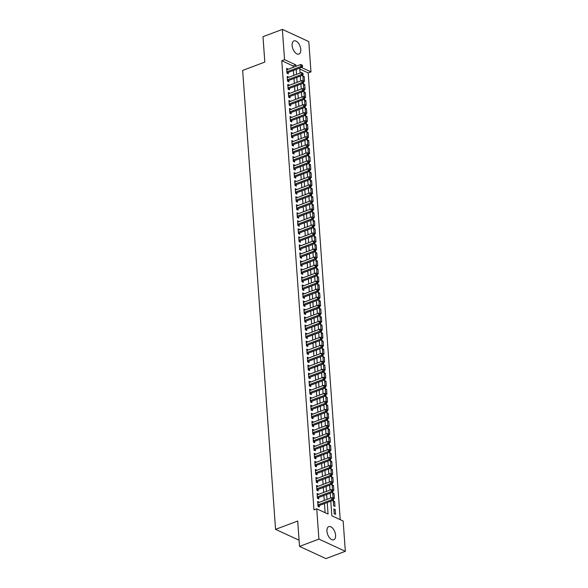 <?xml version="1.0" encoding="UTF-8"?>
<svg xmlns="http://www.w3.org/2000/svg" width="588" height="588" viewBox="0 0 588 588"><rect width="100%" height="100%" fill="white"/><g stroke="black" fill="none" stroke-linecap="round" stroke-linejoin="round"><path stroke-width="0.88" d="M326.95 531.221A7.034 3.807 -110.6 0 1 328.78 526.627A7.034 3.807 -110.6 0 1 335.579 535.205A7.034 3.807 -110.6 0 1 333.741 539.791A7.034 3.807 -110.6 0 1 326.95 531.221M292.133 45.496A7.034 3.807 -110.6 0 1 293.963 40.91A7.034 3.807 -110.6 0 1 300.762 49.48A7.034 3.807 -110.6 0 1 298.924 54.074A7.034 3.807 -110.6 0 1 292.133 45.496M340.224 519.667L308.2 72.919L310.971 71.876L301.394 67.458M330.794 501.182L331.838 515.794L343.164 521.027L345.332 551.301L318.909 539.1L316.734 508.826L328.06 514.052L327.237 502.52M318.909 539.1L299.527 546.399L325.958 558.6L345.332 551.301M299.527 546.399L297.712 521.012L275.559 529.354L242.668 70.428L264.813 62.085L262.99 36.699L282.372 29.4L308.803 41.601L310.971 71.876M275.559 529.354L299.086 540.218M334.623 501.564L333.278 500.947L333.624 505.754L334.969 506.378L334.623 501.564L333.352 502.042M333.477 485.526L332.124 484.902L332.47 489.716L333.822 490.333L333.477 485.526L332.205 486.004M332.323 469.481L330.978 468.864L331.323 473.671L332.668 474.295L332.323 469.481L331.059 469.959M331.176 453.444L329.824 452.819L330.169 457.633L331.522 458.258L331.176 453.444L329.905 453.921M330.022 437.399L328.677 436.781L329.023 441.588L330.368 442.213L330.022 437.399L328.758 437.876M328.876 421.361L327.531 420.736L327.869 425.55L329.221 426.175L328.876 421.361L327.604 421.839M327.729 405.323L326.377 404.698L326.722 409.513L328.067 410.13L327.729 405.323L326.458 405.801M326.575 389.278L325.23 388.653L325.576 393.468L326.921 394.092L326.575 389.278L325.304 389.756M325.429 373.24L324.076 372.616L324.422 377.43L325.774 378.047L325.429 373.24L324.157 373.718M324.275 357.195L322.93 356.578L323.275 361.385L324.62 362.01L324.275 357.195L323.003 357.673M323.128 341.158L321.776 340.533L322.121 345.347L323.474 345.972L323.128 341.158L321.856 341.635M321.974 325.113L320.629 324.495L320.974 329.302L322.32 329.927L321.974 325.113L320.71 325.59M320.827 309.075L319.475 308.45L319.821 313.264L321.173 313.889L320.827 309.075L319.556 309.553M319.674 293.03L318.329 292.412L318.674 297.227L320.019 297.844L319.674 293.03L318.409 293.515M318.527 276.992L317.182 276.367L317.52 281.182L318.872 281.806L318.527 276.992L317.255 277.47M317.38 260.954L316.028 260.33L316.373 265.144L317.726 265.761L317.38 260.954L316.109 261.432M316.226 244.909L314.881 244.285L315.227 249.099L316.572 249.724L316.226 244.909L314.955 245.387M315.08 228.872L313.727 228.247L314.073 233.061L315.425 233.679L315.08 228.872L313.808 229.349M313.926 212.827L312.581 212.209L312.926 217.016L314.271 217.641L313.926 212.827L312.662 213.304M312.779 196.789L311.427 196.164L311.772 200.978L313.125 201.603L312.779 196.789L311.508 197.267M311.625 180.744L310.28 180.126L310.626 184.933L311.971 185.558L311.625 180.744L310.361 181.222M310.479 164.706L309.126 164.081L309.472 168.896L310.824 169.52L310.479 164.706L309.207 165.184M309.332 148.661L307.98 148.044L308.325 152.858L309.67 153.475L309.332 148.661L308.061 149.146M308.178 132.623L306.833 131.999L307.179 136.813L308.524 137.438L308.178 132.623L306.907 133.101M307.032 116.586L305.679 115.961L306.025 120.775L307.377 121.393L307.032 116.586L305.76 117.063M305.878 100.541L304.533 99.916L304.878 104.73L306.223 105.355L305.878 100.541L304.606 101.018M304.731 84.503L303.379 83.878L303.724 88.692L305.076 89.31L304.731 84.503L303.459 84.981M308.2 72.919L299.814 69.046M304.158 76.484L302.805 75.859L303.151 80.674L304.496 81.291L304.158 76.484L302.886 76.962M305.304 92.522L303.959 91.897L304.297 96.711L305.65 97.336L305.304 92.522L304.033 93M306.451 108.559L305.106 107.942L305.451 112.749L306.796 113.374L306.451 108.559L305.187 109.037M307.605 124.605L306.252 123.98L306.598 128.794L307.95 129.419L307.605 124.605L306.333 125.082M308.751 140.642L307.406 140.025L307.752 144.832L309.097 145.457L308.751 140.642L307.487 141.12M309.905 156.687L308.553 156.063L308.898 160.877L310.251 161.494L309.905 156.687L308.634 157.165M311.052 172.725L309.707 172.1L310.052 176.914L311.397 177.539L311.052 172.725L309.78 173.203M312.206 188.77L310.854 188.145L311.199 192.96L312.551 193.577L312.206 188.77L310.934 189.248M313.353 204.808L312.007 204.183L312.353 208.997L313.698 209.622L313.353 204.808L312.081 205.286M314.499 220.845L313.154 220.228L313.5 225.042L314.845 225.66L314.499 220.845L313.235 221.331M315.653 236.891L314.301 236.266L314.646 241.08L315.999 241.705L315.653 236.891L314.382 237.368M316.8 252.928L315.455 252.311L315.8 257.118L317.145 257.742L316.8 252.928L315.536 253.406M317.954 268.973L316.601 268.349L316.947 273.163L318.299 273.788L317.954 268.973L316.682 269.451M319.1 285.011L317.755 284.394L318.101 289.2L319.446 289.825L319.1 285.011L317.836 285.489M320.254 301.056L318.902 300.431L319.247 305.245L320.6 305.863L320.254 301.056L318.983 301.534M321.401 317.094L320.056 316.469L320.401 321.283L321.746 321.908L321.401 317.094L320.129 317.571M322.555 333.139L321.202 332.514L321.548 337.328L322.893 337.946L322.555 333.139L321.283 333.616M323.701 349.176L322.356 348.552L322.694 353.366L324.047 353.991L323.701 349.176L322.43 349.654M324.848 365.214L323.503 364.597L323.848 369.404L325.193 370.028L324.848 365.214L323.584 365.699M326.002 381.259L324.649 380.634L324.995 385.449L326.347 386.073L326.002 381.259L324.73 381.737M327.149 397.297L325.803 396.68L326.149 401.486L327.494 402.111L327.149 397.297L325.884 397.775M328.302 413.342L326.95 412.717L327.296 417.531L328.648 418.156L328.302 413.342L327.031 413.82M329.449 429.38L328.104 428.762L328.449 433.569L329.794 434.194L329.449 429.38L328.178 429.857M330.603 445.425L329.251 444.8L329.596 449.614L330.948 450.232L330.603 445.425L329.331 445.902M331.75 461.462L330.405 460.838L330.75 465.652L332.095 466.277L331.75 461.462L330.478 461.94M332.904 477.507L331.551 476.883L331.897 481.697L333.242 482.314L332.904 477.507L331.632 477.985M334.05 493.545L332.698 492.92L333.043 497.735L334.396 498.359L334.05 493.545L332.779 494.023M335.197 509.583L333.852 508.965L334.197 513.772L335.542 514.397L335.197 509.583L333.933 510.061M293.199 67.355L293.096 65.952L281.77 60.718L313.97 509.87L316.734 508.826M281.77 60.718L284.541 59.675L282.372 29.4M299.748 68.076L300.101 72.993M300.321 76.095L300.674 81.012M300.894 84.121L301.247 89.031M301.468 92.14L301.82 97.057M302.048 100.158L302.401 105.076M302.622 108.177L302.974 113.094M303.195 116.203L303.548 121.113M303.768 124.222L304.121 129.132M304.341 132.241L304.694 137.158M304.922 140.26L305.275 145.177M305.495 148.279L305.848 153.196M306.069 156.305L306.421 161.215M306.642 164.324L306.995 169.241M307.223 172.343L307.575 177.26M307.796 180.362L308.149 185.279M308.369 188.388L308.722 193.298M308.943 196.407L309.295 201.316M309.516 204.426L309.869 209.343M310.096 212.444L310.449 217.362M310.67 220.463L311.023 225.38M311.243 228.489L311.596 233.399M311.816 236.508L312.169 241.425M312.397 244.527L312.743 249.444M312.97 252.546L313.323 257.463M313.544 260.572L313.896 265.482M314.117 268.591L314.47 273.501M314.69 276.61L315.043 281.527M315.271 284.629L315.624 289.546M315.844 292.648L316.197 297.565M316.418 300.674L316.77 305.584M316.991 308.693L317.344 313.61M317.571 316.712L317.917 321.629M318.145 324.73L318.498 329.647M318.718 332.757L319.071 337.666M319.291 340.775L319.644 345.685M319.865 348.794L320.217 353.711M320.445 356.813L320.798 361.73M321.019 364.832L321.371 369.749M321.592 372.858L321.945 377.768M322.165 380.877L322.518 385.794M322.746 388.896L323.091 393.813M323.319 396.915L323.672 401.832M323.892 404.941L324.245 409.851M324.466 412.96L324.819 417.87M325.039 420.979L325.392 425.896M325.62 428.997L325.972 433.915M326.193 437.016L326.546 441.933M326.766 445.043L327.119 449.952M327.34 453.061L327.692 457.978M327.913 461.08L328.266 465.997M328.494 469.099L328.846 474.016M329.067 477.125L329.42 482.035M329.64 485.144L329.993 490.054M330.213 493.163L330.566 498.08M295.97 66.312L295.867 64.908L284.541 59.675M327.016 499.418L326.663 494.501M326.436 491.399L326.09 486.482M325.862 483.373L325.509 478.463M325.289 475.354L324.936 470.437M324.716 467.335L324.363 462.418M324.142 459.316L323.79 454.399M323.562 451.29L323.209 446.38M322.988 443.271L322.636 438.361M322.415 435.252L322.062 430.335M321.842 427.233L321.489 422.316M321.261 419.215L320.916 414.297M320.688 411.188L320.335 406.279M320.115 403.17L319.762 398.252M319.541 395.151L319.188 390.234M318.968 387.132L318.615 382.215M318.387 379.106L318.034 374.196M317.814 371.087L317.461 366.177M317.241 363.068L316.888 358.151M316.667 355.049L316.315 350.132M316.087 347.03L315.741 342.113M315.513 339.004L315.161 334.094M314.94 330.985L314.587 326.068M314.367 322.966L314.014 318.049M313.794 314.947L313.441 310.03M313.213 306.921L312.86 302.011M312.64 298.902L312.287 293.993M312.066 290.884L311.714 285.966M311.493 282.865L311.14 277.948M310.92 274.846L310.567 269.929M310.339 266.82L309.986 261.91M309.766 258.801L309.413 253.884M309.192 250.782L308.84 245.865M308.619 242.763L308.266 237.846M308.038 234.744L307.686 229.827M307.465 226.718L307.112 221.808M306.892 218.699L306.539 213.782M306.319 210.68L305.966 205.763M305.745 202.662L305.392 197.744M305.165 194.635L304.812 189.726M304.591 186.617L304.239 181.707M304.018 178.598L303.665 173.68M303.445 170.579L303.092 165.662M302.864 162.56L302.519 157.643M302.291 154.534L301.938 149.624M301.717 146.515L301.365 141.598M301.144 138.496L300.791 133.579M300.571 130.477L300.218 125.56M299.99 122.451L299.637 117.541M299.417 114.432L299.064 109.522M298.844 106.413L298.491 101.496M298.27 98.394L297.918 93.477M297.69 90.376L297.344 85.458M297.116 82.349L296.764 77.44M296.543 74.331L296.19 69.413M293.096 65.952L295.867 64.908M325.12 512.692L324.466 503.563M324.245 500.462L323.892 495.544M323.672 492.435L323.319 487.525M323.099 484.416L322.746 479.507M322.518 476.398L322.165 471.48M321.945 468.379L321.592 463.462M321.371 460.36L321.019 455.443M320.798 452.334L320.445 447.424M320.217 444.315L319.872 439.398M319.644 436.296L319.291 431.379M319.071 428.277L318.718 423.36M318.498 420.251L318.145 415.341M317.924 412.232L317.571 407.322M317.344 404.213L316.991 399.296M316.77 396.194L316.418 391.277M316.197 388.176L315.844 383.258M315.624 380.149L315.271 375.24M315.043 372.13L314.698 367.213M314.47 364.112L314.117 359.195M313.896 356.093L313.544 351.176M313.323 348.067L312.97 343.157M312.75 340.048L312.397 335.138M312.169 332.029L311.816 327.112M311.596 324.01L311.243 319.093M311.023 315.991L310.67 311.074M310.449 307.965L310.096 303.055M309.876 299.946L309.523 295.029M309.295 291.927L308.943 287.01M308.722 283.908L308.369 278.991M308.149 275.882L307.796 270.972M307.575 267.863L307.223 262.954M306.995 259.845L306.642 254.927M306.421 251.826L306.069 246.909M305.848 243.807L305.495 238.89M305.275 235.781L304.922 230.871M304.702 227.762L304.349 222.845M304.121 219.743L303.768 214.826M303.548 211.724L303.195 206.807M302.974 203.698L302.622 198.788M302.401 195.679L302.048 190.769M301.82 187.66L301.475 182.743M301.247 179.641L300.894 174.724M300.674 171.623L300.321 166.705M300.101 163.596L299.748 158.686M299.527 155.577L299.174 150.66M298.947 147.559L298.594 142.641M298.373 139.54L298.02 134.623M297.8 131.514L297.447 126.604M297.227 123.495L296.874 118.585M296.646 115.476L296.301 110.559M296.073 107.457L295.72 102.54M295.499 99.438L295.147 94.521M294.926 91.412L294.573 86.502M294.353 83.393L294 78.483M293.772 75.374L293.419 70.457M317.748 502.593L319.019 502.115L317.667 501.49L318.012 506.305L319.365 506.93L319.262 505.526M317.175 494.574L318.446 494.096L317.094 493.472L317.439 498.286L318.792 498.911L318.689 497.507M316.601 486.555L317.865 486.078L316.52 485.453L316.866 490.267L318.211 490.884L318.115 489.481M316.021 478.536L317.292 478.051L315.947 477.434L316.293 482.248L317.638 482.866L317.535 481.462M315.447 470.51L316.719 470.032L315.374 469.415L315.712 474.222L317.064 474.847L316.961 473.443M314.874 462.491L316.146 462.014L314.793 461.389L315.139 466.203L316.491 466.828L316.388 465.424M314.301 454.473L315.572 453.995L314.22 453.37L314.565 458.184L315.91 458.809L315.815 457.405M313.727 446.454L314.992 445.976L313.647 445.351L313.992 450.165L315.337 450.783L315.241 449.379M313.147 438.428L314.418 437.95L313.073 437.332L313.419 442.139L314.764 442.764L314.661 441.36M312.573 430.409L313.845 429.931L312.493 429.306L312.838 434.12L314.19 434.745L314.088 433.341M312 422.39L313.272 421.912L311.919 421.287L312.265 426.102L313.617 426.726L313.514 425.322M311.427 414.371L312.691 413.893L311.346 413.268L311.691 418.083L313.036 418.7L312.941 417.296M310.854 406.352L312.118 405.874L310.773 405.25L311.118 410.064L312.463 410.681L312.36 409.277M310.273 398.326L311.544 397.848L310.199 397.231L310.538 402.038L311.89 402.662L311.787 401.259M309.7 390.307L310.971 389.829L309.619 389.205L309.964 394.019L311.317 394.644L311.214 393.24M309.126 382.288L310.398 381.81L309.045 381.186L309.391 386L310.743 386.625L310.64 385.221M308.553 374.269L309.817 373.792L308.472 373.167L308.818 377.981L310.163 378.599L310.067 377.195M307.972 366.243L309.244 365.765L307.899 365.148L308.244 369.955L309.589 370.58L309.486 369.176M307.399 358.224L308.671 357.747L307.318 357.122L307.664 361.936L309.016 362.561L308.913 361.157M306.826 350.205L308.097 349.728L306.745 349.103L307.09 353.917L308.443 354.542L308.34 353.138M306.252 342.187L307.517 341.709L306.172 341.084L306.517 345.898L307.862 346.516L307.767 345.119M305.679 334.168L306.943 333.69L305.598 333.065L305.944 337.88L307.289 338.497L307.193 337.093M305.099 326.142L306.37 325.664L305.025 325.046L305.37 329.853L306.716 330.478L306.613 329.074M304.525 318.123L305.797 317.645L304.444 317.02L304.79 321.834L306.142 322.459L306.039 321.055M303.952 310.104L305.223 309.626L303.871 309.001L304.216 313.816L305.569 314.44L305.466 313.036M303.379 302.085L304.643 301.607L303.298 300.983L303.643 305.797L304.988 306.414L304.893 305.01M302.798 294.059L304.07 293.581L302.724 292.964L303.07 297.771L304.415 298.395L304.312 296.991M302.225 286.04L303.496 285.562L302.144 284.945L302.489 289.752L303.842 290.376L303.739 288.973M301.651 278.021L302.923 277.543L301.57 276.919L301.916 281.733L303.268 282.358L303.165 280.954M301.078 270.002L302.35 269.524L300.997 268.9L301.343 273.714L302.688 274.331L302.592 272.935M300.505 261.983L301.769 261.506L300.424 260.881L300.769 265.695L302.114 266.313L302.019 264.909M299.924 253.957L301.196 253.479L299.851 252.862L300.196 257.669L301.541 258.294L301.438 256.89M299.351 245.938L300.622 245.461L299.27 244.836L299.615 249.65L300.968 250.275L300.865 248.871M298.777 237.919L300.049 237.442L298.697 236.817L299.042 241.631L300.394 242.256L300.292 240.852M298.204 229.901L299.468 229.423L298.123 228.798L298.469 233.612L299.814 234.23L299.718 232.826M297.624 221.874L298.895 221.397L297.55 220.779L297.896 225.586L299.241 226.211L299.138 224.807M297.05 213.856L298.322 213.378L296.977 212.76L297.315 217.567L298.667 218.192L298.564 216.788M296.477 205.837L297.749 205.359L296.396 204.734L296.742 209.549L298.094 210.173L297.991 208.769M295.904 197.818L297.175 197.34L295.823 196.715L296.168 201.53L297.513 202.147L297.418 200.751M295.33 189.799L296.595 189.321L295.25 188.697L295.595 193.511L296.94 194.128L296.844 192.724M294.75 181.773L296.021 181.295L294.676 180.678L295.022 185.485L296.367 186.109L296.264 184.706M294.176 173.754L295.448 173.276L294.096 172.651L294.441 177.466L295.793 178.09L295.69 176.687M293.603 165.735L294.875 165.257L293.522 164.633L293.868 169.447L295.22 170.072L295.117 168.668M293.03 157.716L294.294 157.239L292.949 156.614L293.294 161.428L294.639 162.045L294.544 160.642M292.449 149.69L293.721 149.212L292.376 148.595L292.721 153.402L294.066 154.027L293.963 152.623M291.876 141.671L293.147 141.194L291.802 140.576L292.14 145.383L293.493 146.008L293.39 144.604M291.303 133.652L292.574 133.175L291.222 132.55L291.567 137.364L292.92 137.989L292.817 136.585M290.729 125.634L292.001 125.156L290.648 124.531L290.994 129.345L292.339 129.97L292.243 128.566M290.156 117.615L291.42 117.137L290.075 116.512L290.421 121.326L291.766 121.944L291.67 120.54M289.575 109.588L290.847 109.111L289.502 108.493L289.847 113.3L291.192 113.925L291.089 112.521M289.002 101.57L290.274 101.092L288.921 100.467L289.267 105.281L290.619 105.906L290.516 104.502M288.429 93.551L289.7 93.073L288.348 92.448L288.693 97.263L290.046 97.887L289.943 96.483M287.855 85.532L289.12 85.054L287.775 84.429L288.12 89.244L289.465 89.861L289.369 88.457M287.282 77.513L288.546 77.028L287.201 76.411L287.547 81.218L288.892 81.842L288.789 80.438M286.701 69.487L287.973 69.009L286.628 68.392L286.966 73.199L288.318 73.823L288.216 72.42M286.893 72.081L287.885 72.544L302.195 67.157L300.85 66.532L286.87 71.795M302.107 65.775L302.651 66.025L302.056 64.974L302.107 65.775L300.85 66.532L300.703 64.526L286.724 69.796M287.885 72.544A0.882 0.647 -65.2 0 0 287.628 72.699L287.025 73.228M302.056 64.974L300.703 64.526M302.195 67.157L302.651 66.025M287.466 80.108L288.458 80.563L302.776 75.176L301.423 74.551L287.444 79.821M302.688 73.801L303.224 74.044L302.629 72.993L302.688 73.801L301.423 74.551L301.284 72.544L287.297 77.814M288.458 80.563A0.882 0.647 -65.2 0 0 288.208 80.718L287.598 81.247M302.629 72.993L301.284 72.544M302.776 75.176L303.224 74.044M288.039 88.127L289.039 88.582L303.349 83.195L301.997 82.57L288.017 87.84M303.261 81.82L303.798 82.07L303.739 81.269L303.202 81.019L303.261 81.82L301.997 82.57L301.857 80.571L287.877 85.833M289.039 88.582A0.882 0.647 -65.2 0 0 288.781 88.744L288.179 89.266M303.202 81.019L301.857 80.571M303.349 83.195L303.798 82.07M288.612 96.145L289.612 96.608L303.923 91.213L302.577 90.596L288.59 95.859M303.834 89.839L304.378 90.089L303.776 89.038L303.834 89.839L302.577 90.596L302.43 88.59L288.451 93.852M289.612 96.608A0.882 0.647 -65.2 0 0 289.355 96.763L288.752 97.292M303.776 89.038L302.43 88.59M303.923 91.213L304.378 90.089M289.186 104.164L290.185 104.627L304.496 99.232L303.151 98.615L289.171 103.878M304.408 97.858L304.951 98.108L304.356 97.057L304.408 97.858L303.151 98.615L303.004 96.608L289.024 101.871M290.185 104.627A0.882 0.647 -65.2 0 0 289.928 104.782L289.325 105.311M304.356 97.057L303.004 96.608M304.496 99.232L304.951 98.108M289.766 112.19L290.759 112.646L305.069 107.259L303.724 106.634L289.744 111.896M304.988 105.877L305.525 106.127L304.929 105.076L304.988 105.877L303.724 106.634L303.577 104.627L289.597 109.897M290.759 112.646A0.882 0.647 -65.2 0 0 290.509 112.8L289.899 113.33M304.929 105.076L303.577 104.627M305.069 107.259L305.525 106.127M290.34 120.209L291.332 120.665L305.65 115.277L304.297 114.653L290.318 119.923M305.562 113.903L306.098 114.153L306.039 113.344L305.503 113.102L305.562 113.903L304.297 114.653L304.158 112.646L290.178 117.916M291.332 120.665A0.882 0.647 -65.2 0 0 291.082 120.819L290.479 121.348M305.503 113.102L304.158 112.646M305.65 115.277L306.098 114.153M290.913 128.228L291.913 128.691L306.223 123.296L304.871 122.672L290.891 127.941M306.135 121.922L306.671 122.172L306.62 121.371L306.076 121.121L306.135 121.922L304.871 122.672L304.731 120.672L290.751 125.935M291.913 128.691A0.882 0.647 -65.2 0 0 291.655 128.846L291.053 129.367M306.076 121.121L304.731 120.672M306.223 123.296L306.671 122.172M291.486 136.247L292.486 136.71L306.796 131.315L305.451 130.698L291.472 135.96M306.708 129.941L307.252 130.191L307.193 129.389L306.649 129.139L306.708 129.941L305.451 130.698L305.304 128.691L291.325 133.954M292.486 136.71A0.882 0.647 -65.2 0 0 292.229 136.864L291.626 137.394M306.649 129.139L305.304 128.691M306.796 131.315L307.252 130.191M292.067 144.266L293.059 144.729L307.37 139.341L306.025 138.717L292.045 143.979M307.281 137.959L307.825 138.209L307.23 137.158L307.281 137.959L306.025 138.717L305.878 136.71L291.898 141.973M293.059 144.729A0.882 0.647 -65.2 0 0 292.802 144.883L292.199 145.412M307.23 137.158L305.878 136.71M307.37 139.341L307.825 138.209M292.64 152.292L293.632 152.748L307.95 147.36L306.598 146.735L292.618 152.005M307.862 145.986L308.399 146.228L307.803 145.177L307.862 145.986L306.598 146.735L306.458 144.729L292.471 149.999M293.632 152.748A0.882 0.647 -65.2 0 0 293.383 152.902L292.773 153.431M307.803 145.177L306.458 144.729M307.95 147.36L308.399 146.228M293.214 160.311L294.206 160.767L308.524 155.379L307.171 154.754L293.191 160.024M308.435 154.005L308.972 154.254L308.913 153.453L308.377 153.203L308.435 154.005L307.171 154.754L307.032 152.755L293.052 158.018M294.206 160.767A0.882 0.647 -65.2 0 0 293.956 160.928L293.353 161.45M308.377 153.203L307.032 152.755M308.524 155.379L308.972 154.254M293.787 168.33L294.786 168.793L309.097 163.398L307.752 162.78L293.765 168.043M309.009 162.023L309.545 162.273L309.494 161.472L308.95 161.222L309.009 162.023L307.752 162.78L307.605 160.774L293.625 166.036M294.786 168.793A0.882 0.647 -65.2 0 0 294.529 168.947L293.926 169.476M308.95 161.222L307.605 160.774M309.097 163.398L309.545 162.273M294.36 176.349L295.36 176.812L309.67 171.417L308.325 170.799L294.345 176.062M309.582 170.042L310.126 170.292L309.531 169.241L309.582 170.042L308.325 170.799L308.178 168.793L294.198 174.055M295.36 176.812A0.882 0.647 -65.2 0 0 295.103 176.966L294.5 177.495M309.531 169.241L308.178 168.793M309.67 171.417L310.126 170.292M294.941 184.375L295.933 184.83L310.243 179.443L308.898 178.818L294.919 184.081M310.163 178.061L310.699 178.311L310.104 177.26L310.163 178.061L308.898 178.818L308.751 176.812L294.772 182.082M295.933 184.83A0.882 0.647 -65.2 0 0 295.683 184.985L295.073 185.514M310.104 177.26L308.751 176.812M310.243 179.443L310.699 178.311M295.514 192.394L296.506 192.849L310.824 187.462L309.472 186.837L295.492 192.107M310.736 186.087L311.272 186.337L311.214 185.529L310.677 185.286L310.736 186.087L309.472 186.837L309.332 184.83L295.352 190.1M296.506 192.849A0.882 0.647 -65.2 0 0 296.256 193.004L295.654 193.533M310.677 185.286L309.332 184.83M310.824 187.462L311.272 186.337M296.087 200.412L297.087 200.876L311.397 195.481L310.045 194.856L296.065 200.126M311.309 194.106L311.846 194.356L311.794 193.555L311.25 193.305L311.309 194.106L310.045 194.856L309.905 192.857L295.926 198.119M297.087 200.876A0.882 0.647 -65.2 0 0 296.83 201.03L296.227 201.552M311.25 193.305L309.905 192.857M311.397 195.481L311.846 194.356M296.661 208.431L297.66 208.894L311.971 203.499L310.626 202.882L296.646 208.145M311.883 202.125L312.426 202.375L311.824 201.324L311.883 202.125L310.626 202.882L310.479 200.876L296.499 206.138M297.66 208.894A0.882 0.647 -65.2 0 0 297.403 209.049L296.8 209.578M311.824 201.324L310.479 200.876M311.971 203.499L312.426 202.375M297.241 216.45L298.234 216.913L312.544 211.526L311.199 210.901L297.219 216.163M312.456 210.144L313 210.394L312.404 209.343L312.456 210.144L311.199 210.901L311.052 208.894L297.072 214.157M298.234 216.913A0.882 0.647 -65.2 0 0 297.976 217.068L297.374 217.597M312.404 209.343L311.052 208.894M312.544 211.526L313 210.394M297.815 224.476L298.807 224.932L313.125 219.544L311.772 218.92L297.793 224.19M313.036 218.17L313.573 218.413L312.978 217.362L313.036 218.17L311.772 218.92L311.633 216.913L297.646 222.183M298.807 224.932A0.882 0.647 -65.2 0 0 298.557 225.086L297.947 225.616M312.978 217.362L311.633 216.913M313.125 219.544L313.573 218.413M298.388 232.495L299.38 232.951L313.698 227.563L312.346 226.939L298.366 232.209M313.61 226.189L314.146 226.439L313.551 225.388L313.61 226.189L312.346 226.939L312.206 224.939L298.226 230.202M299.38 232.951A0.882 0.647 -65.2 0 0 299.13 233.113L298.528 233.634M313.551 225.388L312.206 224.939M313.698 227.563L314.146 226.439M298.961 240.514L299.961 240.977L314.271 235.582L312.919 234.965L298.939 240.227M314.183 234.208L314.72 234.458L314.668 233.656L314.124 233.407L314.183 234.208L312.919 234.965L312.779 232.958L298.8 238.221M299.961 240.977A0.882 0.647 -65.2 0 0 299.704 241.131L299.101 241.653M314.124 233.407L312.779 232.958M314.271 235.582L314.72 234.458M299.535 248.533L300.534 248.996L314.845 243.601L313.5 242.984L299.52 248.246M314.756 242.227L315.3 242.476L314.698 241.425L314.756 242.227L313.5 242.984L313.353 240.977L299.373 246.24M300.534 248.996A0.882 0.647 -65.2 0 0 300.277 249.15L299.674 249.679M314.698 241.425L313.353 240.977M314.845 243.601L315.3 242.476M300.115 256.559L301.107 257.015L315.418 251.627L314.073 251.002L300.093 256.265M315.337 250.245L315.874 250.495L315.278 249.444L315.337 250.245L314.073 251.002L313.926 248.996L299.946 254.266M301.107 257.015A0.882 0.647 -65.2 0 0 300.858 257.169L300.248 257.698M315.278 249.444L313.926 248.996M315.418 251.627L315.874 250.495M300.689 264.578L301.681 265.034L315.999 259.646L314.646 259.021L300.666 264.291M315.91 258.272L316.447 258.522L316.388 257.713L315.852 257.471L315.91 258.272L314.646 259.021L314.506 257.015L300.527 262.285M301.681 265.034A0.882 0.647 -65.2 0 0 301.431 265.188L300.828 265.717M315.852 257.471L314.506 257.015M315.999 259.646L316.447 258.522M301.262 272.597L302.261 273.06L316.572 267.665L315.219 267.04L301.24 272.31M316.484 266.291L317.02 266.54L316.969 265.739L316.425 265.489L316.484 266.291L315.219 267.04L315.08 265.041L301.1 270.304M302.261 273.06A0.882 0.647 -65.2 0 0 302.004 273.214L301.401 273.736M316.425 265.489L315.08 265.041M316.572 267.665L317.02 266.54M301.835 280.616L302.835 281.079L317.145 275.684L315.8 275.066L301.82 280.329M317.057 274.309L317.601 274.559L316.998 273.508L317.057 274.309L315.8 275.066L315.653 273.06L301.673 278.322M302.835 281.079A0.882 0.647 -65.2 0 0 302.577 281.233L301.975 281.762M316.998 273.508L315.653 273.06M317.145 275.684L317.601 274.559M302.416 288.635L303.408 289.098L317.718 283.71L316.373 283.085L302.394 288.348M317.63 282.328L318.174 282.578L317.579 281.527L317.63 282.328L316.373 283.085L316.226 281.079L302.247 286.341M303.408 289.098A0.882 0.647 -65.2 0 0 303.151 289.252L302.548 289.781M317.579 281.527L316.226 281.079M317.718 283.71L318.174 282.578M302.989 296.661L303.981 297.116L318.292 291.729L316.947 291.104L302.967 296.367M318.211 290.354L318.747 290.597L318.152 289.546L318.211 290.354L316.947 291.104L316.8 289.098L302.82 294.368M303.981 297.116A0.882 0.647 -65.2 0 0 303.731 297.271L303.121 297.8M318.152 289.546L316.8 289.098M318.292 291.729L318.747 290.597M303.562 304.68L304.555 305.135L318.872 299.748L317.52 299.123L303.54 304.393M318.784 298.373L319.321 298.623L319.262 297.822L318.725 297.572L318.784 298.373L317.52 299.123L317.38 297.124L303.401 302.386M304.555 305.135A0.882 0.647 -65.2 0 0 304.305 305.297L303.702 305.819M318.725 297.572L317.38 297.124M318.872 299.748L319.321 298.623M304.136 312.698L305.135 313.161L319.446 307.767L318.093 307.149L304.114 312.412M319.358 306.392L319.894 306.642L319.843 305.841L319.299 305.591L319.358 306.392L318.093 307.149L317.954 305.143L303.974 310.405M305.135 313.161A0.882 0.647 -65.2 0 0 304.878 313.316L304.275 313.838M319.299 305.591L317.954 305.143M319.446 307.767L319.894 306.642M304.709 320.717L305.709 321.18L320.019 315.785L318.674 315.168L304.694 320.431M319.931 314.411L320.475 314.661L320.416 313.86L319.872 313.61L319.931 314.411L318.674 315.168L318.527 313.161L304.547 318.424M305.709 321.18A0.882 0.647 -65.2 0 0 305.451 321.335L304.849 321.864M319.872 313.61L318.527 313.161M320.019 315.785L320.475 314.661M305.29 328.743L306.282 329.199L320.592 323.812L319.247 323.187L305.268 328.449M320.504 322.43L321.048 322.68L320.453 321.629L320.504 322.43L319.247 323.187L319.1 321.18L305.121 326.45M306.282 329.199A0.882 0.647 -65.2 0 0 306.032 329.353L305.422 329.883M320.453 321.629L319.1 321.18M320.592 323.812L321.048 322.68M305.863 336.762L306.855 337.218L321.173 331.83L319.821 331.206L305.841 336.476M321.085 330.456L321.621 330.706L321.562 329.897L321.026 329.655L321.085 330.456L319.821 331.206L319.681 329.199L305.694 334.469M306.855 337.218A0.882 0.647 -65.2 0 0 306.605 337.372L306.003 337.902M321.026 329.655L319.681 329.199M321.173 331.83L321.621 330.706M306.436 344.781L307.436 345.244L321.746 339.849L320.394 339.225L306.414 344.494M321.658 338.475L322.195 338.725L321.599 337.674L321.658 338.475L320.394 339.225L320.254 337.225L306.274 342.488M307.436 345.244A0.882 0.647 -65.2 0 0 307.179 345.399L306.576 345.92M321.599 337.674L320.254 337.225M321.746 339.849L322.195 338.725M307.01 352.8L308.009 353.263L322.32 347.868L320.974 347.251L306.987 352.513M322.231 346.494L322.775 346.744L322.716 345.942L322.173 345.693L322.231 346.494L320.974 347.251L320.827 345.244L306.848 350.507M308.009 353.263A0.882 0.647 -65.2 0 0 307.752 353.417L307.149 353.947M322.173 345.693L320.827 345.244M322.32 347.868L322.775 346.744M307.59 360.819L308.582 361.282L322.893 355.894L321.548 355.27L307.568 360.532M322.805 354.513L323.349 354.762L322.753 353.711L322.805 354.513L321.548 355.27L321.401 353.263L307.421 358.526M308.582 361.282A0.882 0.647 -65.2 0 0 308.325 361.436L307.722 361.965M322.753 353.711L321.401 353.263M322.893 355.894L323.349 354.762M308.163 368.845L309.156 369.301L323.466 363.913L322.121 363.288L308.141 368.551M323.385 362.539L323.922 362.781L323.326 361.73L323.385 362.539L322.121 363.288L321.974 361.282L307.994 366.552M309.156 369.301A0.882 0.647 -65.2 0 0 308.906 369.455L308.296 369.984M323.326 361.73L321.974 361.282M323.466 363.913L323.922 362.781M308.737 376.864L309.729 377.32L324.047 371.932L322.694 371.307L308.715 376.577M323.959 370.558L324.495 370.808L323.9 369.756L323.959 370.558L322.694 371.307L322.555 369.308L308.575 374.571M309.729 377.32A0.882 0.647 -65.2 0 0 309.479 377.481L308.876 378.003M323.9 369.756L322.555 369.308M324.047 371.932L324.495 370.808M309.31 384.883L310.31 385.346L324.62 379.951L323.268 379.334L309.288 384.596M324.532 378.576L325.068 378.826L325.017 378.025L324.473 377.775L324.532 378.576L323.268 379.334L323.128 377.327L309.148 382.59M310.31 385.346A0.882 0.647 -65.2 0 0 310.052 385.5L309.45 386.022M324.473 377.775L323.128 377.327M324.62 379.951L325.068 378.826M309.883 392.902L310.883 393.365L325.193 387.97L323.848 387.352L309.869 392.615M325.105 386.595L325.649 386.845L325.046 385.794L325.105 386.595L323.848 387.352L323.701 385.346L309.722 390.608M310.883 393.365A0.882 0.647 -65.2 0 0 310.626 393.519L310.023 394.048M325.046 385.794L323.701 385.346M325.193 387.97L325.649 386.845M310.464 400.928L311.456 401.384L325.767 395.996L324.422 395.371L310.442 400.634M325.678 394.614L326.222 394.864L325.627 393.813L325.678 394.614L324.422 395.371L324.275 393.365L310.295 398.635M311.456 401.384A0.882 0.647 -65.2 0 0 311.199 401.538L310.596 402.067M325.627 393.813L324.275 393.365M325.767 395.996L326.222 394.864M311.037 408.947L312.03 409.402L326.347 404.015L324.995 403.39L311.015 408.66M326.259 402.64L326.796 402.89L326.737 402.082L326.2 401.839L326.259 402.64L324.995 403.39L324.855 401.384L310.868 406.653M312.03 409.402A0.882 0.647 -65.2 0 0 311.78 409.557L311.17 410.086M326.2 401.839L324.855 401.384M326.347 404.015L326.796 402.89M311.611 416.965L312.61 417.429L326.921 412.034L325.568 411.409L311.589 416.679M326.832 410.659L327.369 410.909L327.31 410.108L326.774 409.858L326.832 410.659L325.568 411.409L325.429 409.41L311.449 414.672M312.61 417.429A0.882 0.647 -65.2 0 0 312.353 417.583L311.75 418.105M326.774 409.858L325.429 409.41M326.921 412.034L327.369 410.909M312.184 424.984L313.184 425.447L327.494 420.053L326.149 419.435L312.162 424.698M327.406 418.678L327.95 418.928L327.347 417.877L327.406 418.678L326.149 419.435L326.002 417.429L312.022 422.691M313.184 425.447A0.882 0.647 -65.2 0 0 312.926 425.602L312.324 426.131M327.347 417.877L326.002 417.429M327.494 420.053L327.95 418.928M312.757 433.003L313.757 433.466L328.067 428.079L326.722 427.454L312.743 432.717M327.979 426.697L328.523 426.947L327.928 425.896L327.979 426.697L326.722 427.454L326.575 425.447L312.596 430.71M313.757 433.466A0.882 0.647 -65.2 0 0 313.5 433.621L312.897 434.15M327.928 425.896L326.575 425.447M328.067 428.079L328.523 426.947M313.338 441.029L314.33 441.485L328.641 436.098L327.296 435.473L313.316 440.735M328.56 434.723L329.096 434.966L328.501 433.915L328.56 434.723L327.296 435.473L327.149 433.466L313.169 438.736M314.33 441.485A0.882 0.647 -65.2 0 0 314.08 441.639L313.47 442.169M328.501 433.915L327.149 433.466M328.641 436.098L329.096 434.966M313.911 449.048L314.903 449.504L329.221 444.116L327.869 443.492L313.889 448.762M329.133 442.742L329.67 442.992L329.074 441.941L329.133 442.742L327.869 443.492L327.729 441.485L313.749 446.755M314.903 449.504A0.882 0.647 -65.2 0 0 314.654 449.666L314.051 450.188M329.074 441.941L327.729 441.485M329.221 444.116L329.67 442.992M314.484 457.067L315.484 457.53L329.794 452.135L328.442 451.518L314.462 456.78M329.706 450.761L330.243 451.011L330.191 450.21L329.647 449.96L329.706 450.761L328.442 451.518L328.302 449.511L314.323 454.774M315.484 457.53A0.882 0.647 -65.2 0 0 315.227 457.685L314.624 458.206M329.647 449.96L328.302 449.511M329.794 452.135L330.243 451.011M315.058 465.086L316.057 465.549L330.368 460.154L329.023 459.537L315.043 464.799M330.28 458.78L330.824 459.03L330.221 457.978L330.28 458.78L329.023 459.537L328.876 457.53L314.896 462.793M316.057 465.549A0.882 0.647 -65.2 0 0 315.8 465.703L315.197 466.233M330.221 457.978L328.876 457.53M330.368 460.154L330.824 459.03M315.638 473.112L316.631 473.568L330.941 468.18L329.596 467.556L315.616 472.818M330.853 466.798L331.397 467.048L330.801 465.997L330.853 466.798L329.596 467.556L329.449 465.549L315.469 470.819M316.631 473.568A0.882 0.647 -65.2 0 0 316.373 473.722L315.771 474.251M330.801 465.997L329.449 465.549M330.941 468.18L331.397 467.048M316.212 481.131L317.204 481.587L331.522 476.199L330.169 475.574L316.19 480.844M331.434 474.825L331.97 475.075L331.911 474.266L331.375 474.024L331.434 474.825L330.169 475.574L330.03 473.568L316.043 478.838M317.204 481.587A0.882 0.647 -65.2 0 0 316.954 481.741L316.344 482.27M331.375 474.024L330.03 473.568M331.522 476.199L331.97 475.075M316.785 489.15L317.777 489.613L332.095 484.218L330.743 483.593L316.763 488.863M332.007 482.844L332.543 483.093L332.485 482.292L331.948 482.042L332.007 482.844L330.743 483.593L330.603 481.594L316.623 486.857M317.777 489.613A0.882 0.647 -65.2 0 0 317.527 489.767L316.925 490.289M331.948 482.042L330.603 481.594M332.095 484.218L332.543 483.093M317.358 497.169L318.358 497.632L332.668 492.237L331.323 491.619L317.336 496.882M332.58 490.862L333.117 491.112L333.065 490.311L332.521 490.061L332.58 490.862L331.323 491.619L331.176 489.613L317.197 494.875M318.358 497.632A0.882 0.647 -65.2 0 0 318.101 497.786L317.498 498.315M332.521 490.061L331.176 489.613M332.668 492.237L333.117 491.112M317.932 505.188L318.931 505.651L333.242 500.263L331.897 499.638L317.917 504.901M333.153 498.881L333.697 499.131L333.102 498.08L333.153 498.881L331.897 499.638L331.75 497.632L317.77 502.894M318.931 505.651A0.882 0.647 -65.2 0 0 318.674 505.805L318.071 506.334M333.102 498.08L331.75 497.632M333.242 500.263L333.697 499.131M286.907 72.368L287.628 72.699M287.488 80.387L288.208 80.718M288.061 88.406L288.781 88.744M288.635 96.432L289.355 96.763M289.208 104.451L289.928 104.782M289.781 112.47L290.509 112.8M290.362 120.489L291.082 120.819M290.935 128.507L291.655 128.846M291.508 136.534L292.229 136.864M292.082 144.552L292.802 144.883M292.662 152.571L293.383 152.902M293.236 160.59L293.956 160.928M293.809 168.616L294.529 168.947M294.382 176.635L295.103 176.966M294.956 184.654L295.683 184.985M295.536 192.673L296.256 193.004M296.109 200.692L296.83 201.03M296.683 208.718L297.403 209.049M297.256 216.737L297.976 217.068M297.837 224.756L298.557 225.086M298.41 232.774L299.13 233.113M298.983 240.793L299.704 241.131M299.557 248.82L300.277 249.15M300.13 256.838L300.858 257.169M300.711 264.857L301.431 265.188M301.284 272.876L302.004 273.214M301.857 280.902L302.577 281.233M302.43 288.921L303.151 289.252M303.011 296.94L303.731 297.271M303.584 304.959L304.305 305.297M304.158 312.978L304.878 313.316M304.731 321.004L305.451 321.335M305.304 329.023L306.032 329.353M305.885 337.042L306.605 337.372M306.458 345.06L307.179 345.399M307.032 353.087L307.752 353.417M307.605 361.106L308.325 361.436M308.178 369.124L308.906 369.455M308.759 377.143L309.479 377.481M309.332 385.162L310.052 385.5M309.905 393.188L310.626 393.519M310.479 401.207L311.199 401.538M311.059 409.226L311.78 409.557M311.633 417.245L312.353 417.583M312.206 425.271L312.926 425.602M312.779 433.29L313.5 433.621M313.353 441.309L314.08 441.639M313.933 449.328L314.654 449.666M314.506 457.346L315.227 457.685M315.08 465.373L315.8 465.703M315.653 473.391L316.373 473.722M316.234 481.41L316.954 481.741M316.807 489.429L317.527 489.767M317.38 497.455L318.101 497.786M317.954 505.474L318.674 505.805"/></g></svg>
